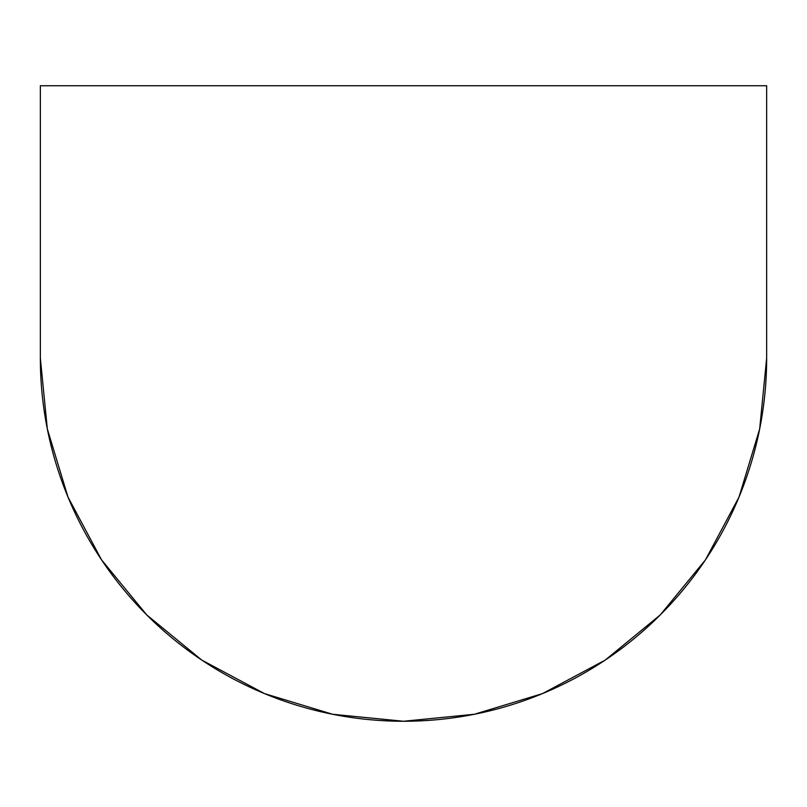 <?xml version="1.0" encoding="UTF-8"?>
<svg xmlns="http://www.w3.org/2000/svg" width="807" height="807" viewBox="0 0 807 807"><rect width="100%" height="100%" fill="white"/><g stroke="black" fill="none" stroke-linecap="round" stroke-linejoin="round"><path stroke-width="1.21" d="M40.35 85.744L766.65 85.744L766.65 358.106A363.15 363.15 0 0 1 403.5 721.256A363.15 363.15 0 0 1 40.35 358.106L40.35 85.744L40.35 358.106L47.331 428.951L67.99 497.082L101.551 559.866L146.713 614.894L201.74 660.055L264.525 693.617L332.655 714.276L403.5 721.256L474.345 714.276L542.475 693.617L605.26 660.055L660.287 614.894L705.449 559.866L739.01 497.082L759.669 428.951L766.65 358.106L766.65 85.744L40.35 85.744M47.351 429.052L67.97 497.021M201.74 660.055L264.525 693.617M660.287 614.894L705.449 559.866M739.03 497.021L759.649 429.052"/></g></svg>
